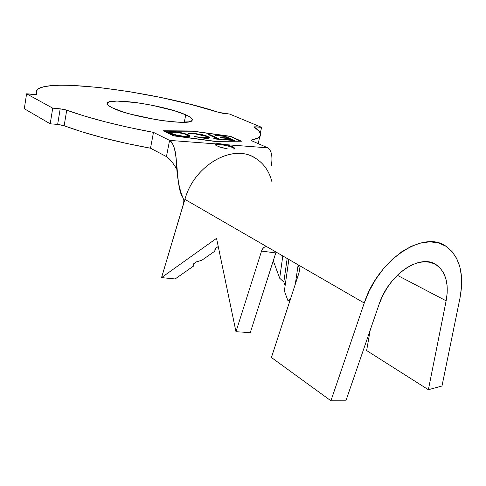 <?xml version="1.0" encoding="UTF-8"?>
<svg xmlns="http://www.w3.org/2000/svg" width="486" height="486" viewBox="0 0 486 486"><rect width="100%" height="100%" fill="white"/><g stroke="black" fill="none" stroke-linecap="round" stroke-linejoin="round"><path stroke-width="0.73" d="M224.398 148.291L217.892 146.383M233.48 147.24L234.872 148.892L233.863 149.141M234.799 148.947L233.037 147.75L233.201 146.972L233.037 147.75C228.614 145.6 216.969 143.631 215.231 144.755M185.743 114.836C191.028 117.211 193.124 119.113 192.019 120.552C189.826 126.415 129.458 116.944 112.278 107.795L123.274 112.005L130.582 114.149L156.042 119.653L164.468 120.911L179.079 122.223L188.811 121.828L191.387 121.026L192.335 119.866L191.66 118.408L189.425 116.707L185.743 114.836L174.741 110.857L152.428 105.322L136.633 102.643L116.859 101.058L109.107 101.908L107.436 102.904L107.388 104.253L109.01 105.899L112.278 107.795C108.165 105.741 106.556 104.107 107.455 102.886C110.644 97.103 166.704 105.863 185.743 114.836L184.285 122.253L185.743 114.836M183.805 202.771L161.546 277.603L175.13 278.952L193.44 266.14L193.507 263.88L196.308 261.911L201.854 260.247L214.806 251.183L215 248.777L217.953 246.7L215 248.777L214.806 251.183L215.699 248.285L214.806 251.183L201.854 260.247L196.308 261.911L193.507 263.88L193.44 266.14L194.297 263.327L193.44 266.14L175.13 278.952L161.546 277.603L216.543 238.334L235.983 331.731L250.296 332.594L235.983 331.731L261.547 251.074L275.781 252.939L250.296 332.594L275.781 252.939L261.547 251.074L262.61 248.856L264.111 247.325L265.836 246.712L267.519 247.119L364.257 303.033C378.205 259.135 424.327 229.192 446.519 246.657C459.908 257.112 464.397 274.244 459.987 298.046L441.987 386.018L428.366 389.711L446.142 300.816L397.299 275.276L446.142 300.816L447.181 292.973L447.096 285.549L445.869 278.776L443.524 272.883L440.122 268.072L435.748 264.512L430.541 262.355L424.655 261.693L418.282 262.574L411.642 264.998L404.966 268.892L398.484 274.14L392.445 280.562L387.069 287.937L382.549 295.992L379.05 304.436C388.897 273.715 421.319 252.641 436.957 265.295C446.027 272.561 449.088 284.395 446.142 300.816L428.366 389.711L366.626 350.552L370.186 330.201L366.626 350.552L428.366 389.711L441.987 386.018L459.987 298.046L461.518 286.971L461.481 276.449L459.841 266.796L456.621 258.345L451.889 251.377L445.759 246.159L438.396 242.921L430.025 241.809L420.919 242.921L411.375 246.268L401.74 251.778L392.366 259.281L383.618 268.521L375.818 279.171L369.287 290.822L364.257 303.033L296.703 263.989L298.204 265.447L299.157 267.689L299.412 270.368L298.926 273.071L271.413 357.496L330.917 400.768L364.257 303.033L330.917 400.768L271.413 357.496L298.926 273.071C299.953 268.934 299.212 265.909 296.703 263.989L184.911 199.369C194.048 165.89 231.184 144.075 253.637 157.172C262.847 162.184 268.916 170.294 271.844 181.503M230.309 136.432L240.558 141.025L213.828 141.134L173.812 135.716L164.074 130.971L192.499 131.202L230.309 136.432L240.515 141.232L213.797 141.28L173.781 135.861L164.025 131.226L192.499 131.202L230.309 136.432M204.138 138.224L209.083 138.091L209.502 137.465L207.558 136.293L204.071 135.126L193.647 133.31L190.038 133.188L188.118 133.614L190.069 134.002L191.593 133.656L195.913 133.881L203.853 135.466L207.06 136.803L207.437 137.204L206.343 137.787L194.467 136.621L204.138 138.224C207.085 138.467 208.859 138.352 209.472 137.872L208.081 136.523L202.389 134.695L193.647 133.31C190.682 133.049 188.841 133.152 188.118 133.614L190.069 134.002L194.467 133.741L206.216 136.335L207.388 137.465L203.118 137.757L194.467 136.621L204.138 138.224M224.483 135.952L215.17 135.181L216.155 135.63L223.852 136.268L227.825 138.067L220.103 137.435L221.094 137.89L228.821 138.516L232.029 139.968L224.216 139.342L225.231 139.804L234.683 140.557L224.483 135.952L224.374 136.505L224.483 135.952L215.17 135.181L216.155 135.63L223.852 136.268L227.825 138.067L220.103 137.435L221.094 137.89L228.821 138.516L232.029 139.968L224.216 139.342L225.231 139.804L234.683 140.557L224.483 135.952M219.277 138.953L210.177 134.774L208.482 134.634L217.564 138.82L213.816 138.516L214.806 138.972L224.003 139.713L223.001 139.251L219.277 138.953L219.198 139.324L219.277 138.953L210.177 134.774L208.482 134.634L217.564 138.82L213.816 138.516L214.806 138.972L224.003 139.713L219.277 138.953M188.465 134.895L181.849 132.878L175.95 131.882L171.108 131.584L169.171 131.84L168.666 132.465L172.834 134.488L182.791 136.499L189.504 136.487L189.832 135.831L188.465 134.895L188.313 135.667L189.564 136.463L188.313 135.667L188.465 134.895C184.431 133.279 179.662 132.216 174.164 131.706C171.121 131.451 169.304 131.584 168.715 132.107L169.979 133.407C174.061 135.078 178.939 136.165 184.613 136.675C187.475 136.9 189.206 136.773 189.807 136.299L188.465 134.895M276.103 252.082L275.781 252.939L276.103 252.082M287.925 300.634L290.555 298.762L287.925 300.634L290.069 300.257L287.925 300.634L284.377 290.98L287.925 300.634M295.324 284.128L298.076 265.259L295.324 284.128M288.86 259.457L284.377 290.98L288.86 259.457M273.278 260.769L279.687 278.217L282.803 255.958L279.687 278.217L283.83 282.044L279.687 278.217L273.278 260.769M251.669 140.004L251.535 140.624L251.669 140.004L251.274 140.375L252.264 141.013L267.768 147.835L252.264 141.013L251.292 140.15L251.669 140.004C255.66 139.233 258.333 138.182 259.682 136.845C262.033 134.306 260.277 131.129 254.403 127.314L259.342 131.42L260.703 135.011L258.2 137.921L251.669 140.004M216.786 145.873C215 144.864 214.605 144.202 215.608 143.88C217.412 143.437 220.68 143.686 225.413 144.621L267.768 147.835C271.54 150.399 272.749 156.34 271.388 165.659C272.749 156.34 271.54 150.399 267.768 147.835L225.413 144.621L219.405 143.728L215.608 143.88L169.584 140.393L166.443 156.607L150.496 148.218L153.491 132.38L169.584 140.393L153.491 132.38C119.131 125.965 90.208 118.572 66.722 110.194L64.152 125.753C87.486 134.409 116.269 141.894 150.496 148.218L153.491 132.38L129.282 127.532L105.991 122.029L84.807 116.148L65.331 109.763L60.185 108.84L57.646 124.404L50.198 123.802L52.725 108.153L60.185 108.84L52.725 108.153L50.198 123.802L24.3 108.712L26.59 93.816L52.725 108.153L26.59 93.816L24.3 108.712L50.198 123.802L57.646 124.404L60.185 108.84L66.722 110.194L64.152 125.753L57.646 124.404L62.791 125.315M33.801 94.533L26.59 93.816L36.887 94.448L36.195 92.097L36.705 90.262C45.994 76.934 157.355 92.079 218.876 112.412L222.971 113.359L229.696 114.076L218.876 112.412L191.332 104.539L160.623 97.431L128.936 91.587L98.506 87.431L71.655 85.36L60.343 85.214L50.848 85.694L43.491 86.836L38.558 88.64L36.31 91.101L36.972 94.369L33.801 94.533M260.362 132.988L261.596 127.32L229.696 114.076L261.596 127.32L260.362 132.988M255.745 128.231L256.055 126.81L261.596 127.32L254.342 126.834L254.403 127.314L254.172 126.925L256.055 126.81L255.745 128.231M215.608 143.88L169.584 140.393C179.522 145.727 174.875 186.837 182.882 197.523C179.012 188.647 176.795 175.914 176.23 159.323C175.452 149.378 173.241 143.066 169.584 140.393L166.443 156.607L150.496 148.218L126.384 143.406L103.208 137.866L82.128 131.876L64.152 125.753M173.453 135.819L214.283 141.347L241.524 141.226L230.589 136.335L192.067 131.001L163.077 130.764L173.453 135.819L163.077 130.764L192.067 131.001L230.589 136.335L241.524 141.226L214.283 141.347L173.453 135.819M166.443 156.607C169.772 158.752 173.362 163.217 177.226 170.003C173.362 163.217 169.772 158.752 166.443 156.607M256.098 158.588C234.033 142.835 194.394 164.42 184.911 199.369L183.514 204.041L184.911 199.369L267.519 247.119L265.465 246.76C263.704 247.192 262.397 248.632 261.547 251.074L235.983 331.731L216.543 238.334L161.546 277.603L183.514 204.041L183.896 200.457L182.882 197.523L183.921 200.797M233.159 147.07L234.732 148.151L234.884 148.904M227.175 148.698L219.532 147.033M287.165 258.473L283.83 282.044L287.165 258.473M285.142 285.61L283.83 282.044L285.142 285.61M225.413 144.621C229.538 145.581 232.126 146.401 233.183 147.07M219.241 144.512L216.537 144.476M234.623 148.722L233.037 147.75M227.782 138.261L228.244 138.467L227.782 138.261M231.986 140.162L232.466 140.381L231.986 140.162M231.95 140.339L232.029 139.968L231.95 140.339M227.746 138.431L227.825 138.067L227.746 138.431M222.928 139.622L223.001 139.251L222.928 139.622M217.491 139.19L217.564 138.82L217.491 139.19M210.055 135.357L210.177 134.774L210.055 135.357M217.534 138.984L218.074 139.239L217.534 138.984M195.153 136.791L195.22 136.445L195.153 136.791M203.045 138.127L203.118 137.757L203.045 138.127M207.06 138.346L207.285 137.969M189.832 133.96L190.172 133.942L189.832 133.96M193.574 133.674L193.647 133.31L193.574 133.674M202.316 135.047L202.389 134.695L202.316 135.047M207.315 137.016L207.929 137.283L208.081 136.523L207.929 137.283L209.199 138.048L207.315 137.016M168.842 132.69L170.89 132.362L169.019 132.617M174.091 132.089L174.164 131.706L174.091 132.089M187.687 135.387L188.313 135.667L187.687 135.387M170.714 132.733L170.635 133.65M183.556 136.195C178.982 135.77 175.069 134.889 171.819 133.559L171.71 134.118L171.819 133.559L170.762 132.453L175.167 132.162C179.613 132.581 183.441 133.443 186.66 134.75L187.772 135.88L183.556 136.195L183.483 136.572L183.556 136.195L177.202 135.223L172.828 133.99L171.029 133.097L170.701 132.696L171.084 132.271L176.6 132.307L184.394 133.899L187.833 135.606L186.879 136.195L183.556 136.195M345.88 400.81L330.917 400.768L345.88 400.81L379.05 304.436L345.88 400.81M258.206 143.625L259.682 136.845M107.455 102.886L107.266 103.955M215.098 144.5L215.17 144.142M207.388 137.465L207.23 138.231M168.715 132.107L168.654 132.429M187.772 135.88L187.62 136.657M265.465 246.76L267.306 247.01"/></g></svg>

